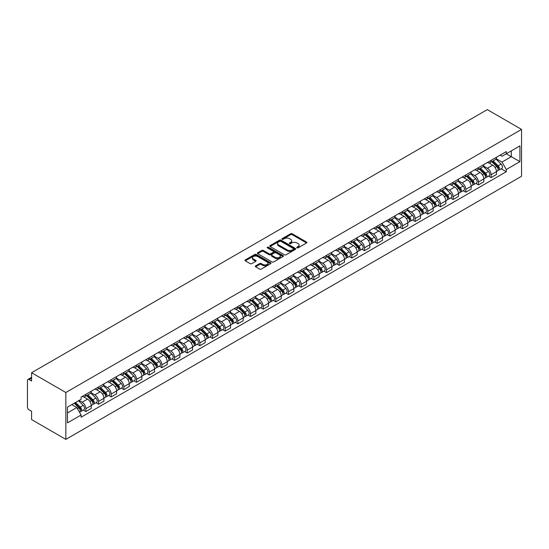 <?xml version="1.0" encoding="UTF-8"?>
<svg xmlns="http://www.w3.org/2000/svg" width="549" height="549" viewBox="0 0 549 549"><rect width="100%" height="100%" fill="white"/><g stroke="black" fill="none" stroke-linecap="round" stroke-linejoin="round"><path stroke-width="0.82" d="M296.968 247.846A0.789 0.453 0 0 0 298.08 247.846L306.548 242.96A1.125 0.652 0 0 0 306.877 242.5A1.125 0.652 0 0 0 306.548 242.04L292.205 233.757A1.125 0.652 0 0 0 290.613 233.757L282.145 238.65A0.789 0.453 0 0 0 283.263 239.289L284.361 238.657A3.603 2.079 0 0 1 289.46 238.657L290.654 239.35A3.603 2.079 0 0 1 291.711 240.819A3.603 2.079 0 0 1 290.654 242.294L289.556 242.926A0.789 0.453 0 0 0 290.675 243.571L291.766 242.939A3.603 2.079 0 0 1 296.865 242.939L298.066 243.626A3.603 2.079 0 0 1 299.116 245.101A3.603 2.079 0 0 1 298.066 246.57L296.968 247.201A0.789 0.453 0 0 0 296.968 247.846L296.968 247.201M255.635 265.867A1.125 0.652 0 0 0 255.306 266.327A1.125 0.652 0 0 0 255.635 266.787L259.656 269.113A1.125 0.652 0 0 0 261.255 269.113L270.657 263.685A1.125 0.652 0 0 0 270.986 263.225A1.125 0.652 0 0 0 270.657 262.765L256.314 254.482A1.125 0.652 0 0 0 254.715 254.482L245.314 259.91A1.125 0.652 0 0 0 244.984 260.37A1.125 0.652 0 0 0 245.314 260.83L250.179 263.637A1.125 0.652 0 0 0 251.771 263.637L255.793 261.317A1.125 0.652 0 0 0 256.122 260.857A1.125 0.652 0 0 0 255.793 260.391L253.384 259.004A3.013 1.743 0 0 1 252.499 257.769A3.013 1.743 0 0 1 254.359 256.163A3.013 1.743 0 0 1 257.646 256.541L267.089 261.99A3.013 1.743 0 0 1 267.974 263.225A3.013 1.743 0 0 1 266.107 264.831A3.013 1.743 0 0 1 262.827 264.453L261.255 263.547A1.125 0.652 0 0 0 259.656 263.547L255.635 265.867L255.635 266.787M65.846 392.508L31.588 372.73L487.292 109.628L521.55 129.406L65.846 392.508L65.846 439.372L521.55 176.27L521.55 129.406M284.437 254.805A1.125 0.652 0 0 0 286.029 254.805L295.431 249.376A1.125 0.652 0 0 0 295.76 248.917A1.125 0.652 0 0 0 295.431 248.457L281.095 240.174A1.125 0.652 0 0 0 279.496 240.174L270.094 245.602A1.125 0.652 0 0 0 269.765 246.062A1.125 0.652 0 0 0 270.094 246.522L284.437 254.805M267.665 248.018A0.789 0.453 0 0 1 268.461 248.127L268.461 247.194L283.044 255.608A1.125 0.652 0 0 1 283.373 256.067A1.125 0.652 0 0 1 283.044 256.527L273.642 261.955A1.125 0.652 0 0 1 272.05 261.955L257.707 253.679L261.729 251.373L261.729 250.433L257.707 252.76A1.125 0.652 0 0 0 257.378 253.219A1.125 0.652 0 0 0 257.707 253.679L257.707 252.76M261.729 251.373A1.125 0.652 0 0 1 263.321 251.373L263.321 250.433A1.125 0.652 0 0 0 261.729 250.433M263.321 250.433L269.14 253.796A1.125 0.652 0 0 0 270.732 253.796L273.402 252.252A1.125 0.652 0 0 0 273.731 251.792A1.125 0.652 0 0 0 273.402 251.332L267.349 247.832A0.789 0.453 0 0 1 268.461 247.194M31.588 372.73L31.588 381.027L29.076 379.572A2.299 1.324 -120 0 0 27.924 379.455A2.299 1.324 -120 0 0 27.45 380.505L27.45 407.035A2.299 1.324 -120 0 0 29.076 409.849L31.588 411.297L31.588 419.594L65.846 439.372M491.108 160.335A5.277 3.047 60 0 1 490.017 162.71L495.376 159.615A5.277 3.047 -120 0 0 496.468 157.247M483.504 166.024L487.375 168.255A5.277 3.047 60 0 1 491.108 174.726L496.468 171.631A5.277 3.047 -120 0 0 492.734 165.167L488.898 162.95M496.468 171.631L496.468 174.493L491.108 177.581L488.541 176.099M490.017 162.71A5.277 3.047 60 0 1 487.416 162.47M491.108 174.726L491.108 177.581M478.447 167.651A5.277 3.047 60 0 1 477.356 170.018L482.708 166.923A5.277 3.047 -120 0 0 483.806 164.556M475.88 183.414L478.447 184.896L483.806 181.801L483.806 178.94A5.277 3.047 -120 0 0 480.073 172.475L476.237 170.259M477.356 170.018A5.277 3.047 60 0 1 474.755 169.778M470.843 173.333L474.713 175.57A5.277 3.047 60 0 1 478.447 182.035L478.447 184.896M465.785 174.959A5.277 3.047 60 0 1 464.687 177.327L470.047 174.239A5.277 3.047 -120 0 0 471.138 171.864M463.219 190.723L465.785 192.205L471.145 189.11L471.145 186.255A5.277 3.047 -120 0 0 467.405 179.784L463.576 177.574M464.687 177.327A5.277 3.047 60 0 1 462.093 177.094M458.182 180.648L462.052 182.879A5.277 3.047 60 0 1 465.785 189.35L465.785 192.205M453.124 182.268A5.277 3.047 60 0 1 452.026 184.642L457.386 181.547A5.277 3.047 -120 0 0 458.477 179.18M450.551 198.031L453.124 199.513L458.477 196.425L458.477 193.564A5.277 3.047 -120 0 0 454.744 187.099L450.907 184.883M452.026 184.642A5.277 3.047 60 0 1 449.425 184.402M445.52 187.957L449.384 190.187A5.277 3.047 60 0 1 453.124 196.659L453.124 199.513M440.456 189.583A5.277 3.047 60 0 1 439.365 191.951L444.724 188.856A5.277 3.047 -120 0 0 445.815 186.488M437.889 205.347L440.456 206.829L445.815 203.734L445.815 200.872A5.277 3.047 -120 0 0 442.082 194.408L438.246 192.191M439.365 191.951A5.277 3.047 60 0 1 436.764 191.711M432.852 195.266L436.723 197.503A5.277 3.047 60 0 1 440.456 203.967L440.456 206.829M427.795 196.892A5.277 3.047 60 0 1 426.703 199.26L432.056 196.171A5.277 3.047 -120 0 0 433.154 193.797M425.228 212.655L427.795 214.137L433.154 211.042L433.154 208.188A5.277 3.047 -120 0 0 429.421 201.716L425.585 199.507M426.703 199.26A5.277 3.047 60 0 1 424.103 199.026M420.191 202.581L424.061 204.811A5.277 3.047 60 0 1 427.795 211.283L427.795 214.137M415.133 204.201A5.277 3.047 60 0 1 414.035 206.575L419.395 203.48A5.277 3.047 -120 0 0 420.493 201.112M412.567 219.964L415.133 221.446L420.493 218.358L420.493 215.496A5.277 3.047 -120 0 0 416.753 209.032L412.923 206.815M414.035 206.575A5.277 3.047 60 0 1 411.441 206.335M407.53 209.89L411.4 212.12A5.277 3.047 60 0 1 415.133 218.591L415.133 221.446M402.472 211.516A5.277 3.047 60 0 1 401.374 213.884L406.734 210.789A5.277 3.047 -120 0 0 407.825 208.421M399.898 227.279L402.472 228.761L407.825 225.666L407.825 222.812A5.277 3.047 -120 0 0 404.091 216.34L400.255 214.124M401.374 213.884A5.277 3.047 60 0 1 398.773 213.643M394.868 217.198L398.732 219.435A5.277 3.047 60 0 1 402.472 225.9L402.472 228.761M389.804 218.825A5.277 3.047 60 0 1 388.713 221.192L394.072 218.104A5.277 3.047 -120 0 0 395.163 215.73M387.237 234.588L389.804 236.07L395.163 232.975L395.163 230.12A5.277 3.047 -120 0 0 391.43 223.649L387.594 221.439M388.713 221.192A5.277 3.047 60 0 1 386.112 220.959M382.2 224.514L386.071 226.744A5.277 3.047 60 0 1 389.804 233.215L389.804 236.07M377.142 226.133A5.277 3.047 60 0 1 376.051 228.508L381.404 225.413A5.277 3.047 -120 0 0 382.502 223.045M374.576 241.896L377.142 243.379L382.502 240.29L382.502 237.429A5.277 3.047 -120 0 0 378.769 230.964L374.933 228.748M376.051 228.508A5.277 3.047 60 0 1 373.45 228.267M369.539 231.822L373.409 234.052A5.277 3.047 60 0 1 377.142 240.524L377.142 243.379M364.481 233.449A5.277 3.047 60 0 1 363.39 235.816L368.743 232.721A5.277 3.047 -120 0 0 369.841 230.354M361.915 249.212L364.481 250.694L369.841 247.599L369.841 244.744A5.277 3.047 -120 0 0 366.101 238.273L362.271 236.056M363.39 235.816A5.277 3.047 60 0 1 360.789 235.576M356.877 239.131L360.748 241.368A5.277 3.047 60 0 1 364.481 247.832L364.481 250.694M351.82 240.757A5.277 3.047 60 0 1 350.722 243.125L356.081 240.037A5.277 3.047 -120 0 0 357.173 237.662M349.246 256.52L351.82 258.003L357.173 254.908L357.173 252.053A5.277 3.047 -120 0 0 353.439 245.581L349.603 243.372M350.722 243.125A5.277 3.047 60 0 1 348.121 242.891M344.216 246.446L348.087 248.676A5.277 3.047 60 0 1 351.82 255.148L351.82 258.003M339.152 248.066A5.277 3.047 60 0 1 338.06 250.44L343.42 247.345A5.277 3.047 -120 0 0 344.511 244.978M336.585 263.829L339.152 265.318L344.511 262.223L344.511 259.361A5.277 3.047 -120 0 0 340.778 252.897L336.942 250.68M338.06 250.44A5.277 3.047 60 0 1 335.46 250.2M331.548 253.755L335.418 255.992A5.277 3.047 60 0 1 339.152 262.456L339.152 265.318M326.49 255.381A5.277 3.047 60 0 1 325.399 257.749L330.752 254.654A5.277 3.047 -120 0 0 331.85 252.286M323.924 271.144L326.49 272.627L331.85 269.532L331.85 266.677A5.277 3.047 -120 0 0 328.117 260.205L324.281 257.996M325.399 257.749A5.277 3.047 60 0 1 322.798 257.508M318.887 261.063L322.757 263.3A5.277 3.047 60 0 1 326.49 269.765L326.49 272.627M313.829 262.69A5.277 3.047 60 0 1 312.738 265.057L318.091 261.969A5.277 3.047 -120 0 0 319.189 259.595M311.262 278.453L313.829 279.935L319.189 276.84L319.189 273.985A5.277 3.047 -120 0 0 315.449 267.514L311.619 265.304M312.738 265.057A5.277 3.047 60 0 1 310.137 264.824M306.225 268.379L310.096 270.609A5.277 3.047 60 0 1 313.829 277.08L313.829 279.935M301.168 269.998A5.277 3.047 60 0 1 300.07 272.373L305.429 269.278A5.277 3.047 -120 0 0 306.52 266.91M298.594 285.761L301.168 287.251L306.52 284.156L306.52 281.294A5.277 3.047 -120 0 0 302.787 274.829L298.951 272.613M300.07 272.373A5.277 3.047 60 0 1 297.469 272.132M293.564 275.687L297.434 277.924A5.277 3.047 60 0 1 301.168 284.389L301.168 287.251M288.5 277.314A5.277 3.047 60 0 1 287.408 279.681L292.768 276.586A5.277 3.047 -120 0 0 293.859 274.219M285.933 293.077L288.5 294.559L293.859 291.464L293.859 288.609A5.277 3.047 -120 0 0 290.126 282.138L286.29 279.928M287.408 279.681A5.277 3.047 60 0 1 284.807 279.441M280.896 282.996L284.766 285.233A5.277 3.047 60 0 1 288.5 291.697L288.5 294.559M275.838 284.622A5.277 3.047 60 0 1 274.747 286.997L280.1 283.902A5.277 3.047 -120 0 0 281.198 281.527M273.272 300.385L275.838 301.868L281.198 298.78L281.198 295.918A5.277 3.047 -120 0 0 277.465 289.447L273.628 287.237M274.747 286.997A5.277 3.047 60 0 1 272.146 286.756M268.235 290.311L272.105 292.542A5.277 3.047 60 0 1 275.838 299.013L275.838 301.868M263.177 291.931A5.277 3.047 60 0 1 262.086 294.305L267.438 291.21A5.277 3.047 -120 0 0 268.536 288.843M260.61 307.694L263.177 309.183L268.536 306.088L268.536 303.226A5.277 3.047 -120 0 0 264.796 296.762L260.967 294.545M262.086 294.305A5.277 3.047 60 0 1 259.485 294.065M255.573 297.62L259.444 299.857A5.277 3.047 60 0 1 263.177 306.321L263.177 309.183M250.516 299.246A5.277 3.047 60 0 1 249.418 301.614L254.777 298.519A5.277 3.047 -120 0 0 255.868 296.151M247.942 315.009L250.516 316.492L255.868 313.397L255.868 310.542A5.277 3.047 -120 0 0 252.135 304.071L248.299 301.861M249.418 301.614A5.277 3.047 60 0 1 246.824 301.374M242.912 304.928L246.782 307.166A5.277 3.047 60 0 1 250.516 313.63L250.516 316.492M237.847 306.555A5.277 3.047 60 0 1 236.756 308.929L242.116 305.834A5.277 3.047 -120 0 0 243.207 303.46M235.281 322.318L237.847 323.8L243.207 320.712L243.207 317.85A5.277 3.047 -120 0 0 239.474 311.386L235.638 309.169M236.756 308.929A5.277 3.047 60 0 1 234.155 308.689M230.244 312.244L234.114 314.474A5.277 3.047 60 0 1 237.847 320.945L237.847 323.8M225.186 313.863A5.277 3.047 60 0 1 224.095 316.238L229.455 313.143A5.277 3.047 -120 0 0 230.546 310.775M222.619 329.626L225.186 331.116L230.546 328.021L230.546 325.159A5.277 3.047 -120 0 0 226.812 318.695L222.976 316.478M224.095 316.238A5.277 3.047 60 0 1 221.494 315.998M217.582 319.552L221.453 321.789A5.277 3.047 60 0 1 225.186 328.254L225.186 331.116M212.525 321.179A5.277 3.047 60 0 1 211.434 323.546L216.786 320.451A5.277 3.047 -120 0 0 217.884 318.084M209.958 336.942L212.525 338.424L217.884 335.329L217.884 332.474A5.277 3.047 -120 0 0 214.151 326.003L210.315 323.793M211.434 323.546A5.277 3.047 60 0 1 208.833 323.306M204.921 326.861L208.792 329.098A5.277 3.047 60 0 1 212.525 335.563L212.525 338.424M199.863 328.487A5.277 3.047 60 0 1 198.765 330.862L204.125 327.767A5.277 3.047 -120 0 0 205.216 325.392M197.29 344.25L199.863 345.733L205.216 342.645L205.216 339.783A5.277 3.047 -120 0 0 201.483 333.318L197.647 331.102M198.765 330.862A5.277 3.047 60 0 1 196.171 330.622M192.26 334.176L196.13 336.407A5.277 3.047 60 0 1 199.863 342.878L199.863 345.733M187.195 335.796A5.277 3.047 60 0 1 186.104 338.17L191.464 335.075A5.277 3.047 -120 0 0 192.555 332.708M184.629 351.566L187.195 353.048L192.555 349.953L192.555 347.092A5.277 3.047 -120 0 0 188.822 340.627L184.986 338.41M186.104 338.17A5.277 3.047 60 0 1 183.503 337.93M179.598 341.485L183.462 343.722A5.277 3.047 60 0 1 187.195 350.187L187.195 353.048M174.534 343.111A5.277 3.047 60 0 1 173.443 345.479L178.802 342.391A5.277 3.047 -120 0 0 179.894 340.016M171.967 358.874L174.534 360.357L179.894 357.262L179.894 354.407A5.277 3.047 -120 0 0 176.16 347.936L172.324 345.726M173.443 345.479A5.277 3.047 60 0 1 170.842 345.246M166.93 348.793L170.801 351.031A5.277 3.047 60 0 1 174.534 357.495L174.534 360.357M161.873 350.42A5.277 3.047 60 0 1 160.782 352.794L166.134 349.699A5.277 3.047 -120 0 0 167.232 347.325M159.306 366.183L161.873 367.665L167.232 364.577L167.232 361.716A5.277 3.047 -120 0 0 163.499 355.251L159.663 353.034M160.782 352.794A5.277 3.047 60 0 1 158.181 352.554M154.269 356.109L158.139 358.339A5.277 3.047 60 0 1 161.873 364.811L161.873 367.665M149.211 357.735A5.277 3.047 60 0 1 148.113 360.103L153.473 357.008A5.277 3.047 -120 0 0 154.564 354.64M146.638 373.498L149.211 374.981L154.564 371.886L154.564 369.024A5.277 3.047 -120 0 0 150.831 362.56L147.002 360.343M148.113 360.103A5.277 3.047 60 0 1 145.519 359.863M141.608 363.417L145.478 365.655A5.277 3.047 60 0 1 149.211 372.119L149.211 374.981M136.543 365.044A5.277 3.047 60 0 1 135.452 367.411L140.812 364.323A5.277 3.047 -120 0 0 141.903 361.949M133.977 380.807L136.543 382.289L141.903 379.194L141.903 376.339A5.277 3.047 -120 0 0 138.17 369.868L134.333 367.658M135.452 367.411A5.277 3.047 60 0 1 132.851 367.178M128.946 370.726L132.81 372.963A5.277 3.047 60 0 1 136.543 379.428L136.543 382.289M123.882 372.352A5.277 3.047 60 0 1 122.791 374.727L128.15 371.632A5.277 3.047 -120 0 0 129.241 369.257M121.315 388.116L123.882 389.598L129.241 386.51L129.241 383.648A5.277 3.047 -120 0 0 125.508 377.184L121.672 374.967M122.791 374.727A5.277 3.047 60 0 1 120.19 374.487M116.278 378.041L120.149 380.272A5.277 3.047 60 0 1 123.882 386.743L123.882 389.598M111.221 379.668A5.277 3.047 60 0 1 110.129 382.035L115.482 378.94A5.277 3.047 -120 0 0 116.58 376.573M108.654 395.431L111.221 396.913L116.58 393.818L116.58 390.957A5.277 3.047 -120 0 0 112.847 384.492L109.011 382.276M110.129 382.035A5.277 3.047 60 0 1 107.529 381.795M103.617 385.35L107.487 387.587A5.277 3.047 60 0 1 111.221 394.052L111.221 396.913M98.559 386.976A5.277 3.047 60 0 1 97.461 389.344L102.821 386.256A5.277 3.047 -120 0 0 103.912 383.881M95.986 402.74L98.559 404.222L103.912 401.127L103.912 398.272A5.277 3.047 -120 0 0 100.179 391.801L96.35 389.591M97.461 389.344A5.277 3.047 60 0 1 94.867 389.111M90.956 392.659L94.826 394.896A5.277 3.047 60 0 1 98.559 401.36L98.559 404.222M85.891 394.285A5.277 3.047 60 0 1 84.8 396.659L90.16 393.564A5.277 3.047 -120 0 0 91.251 391.19M83.324 410.048L85.898 411.53L91.251 408.442L91.251 405.581A5.277 3.047 -120 0 0 87.517 399.116L83.681 396.9M84.8 396.659A5.277 3.047 60 0 1 82.199 396.419M79.077 400.427L82.158 402.204A5.277 3.047 60 0 1 85.898 408.676L85.898 411.53M500.077 155.161L501.985 156.259L519.924 145.904L511.325 150.872L511.325 156.685L501.985 162.072L496.172 158.716M67.465 412.937L76.805 407.55L81.108 415.003L67.465 422.874L67.465 407.125L81.108 399.253L81.108 397.051L506.288 151.572L506.288 153.775L519.924 161.653L506.288 169.524L501.985 162.072M519.924 145.904L519.924 161.653M81.108 415.003L81.108 417.206L506.288 171.727L506.288 169.524M76.805 407.55L71.768 404.64M501.203 168.79L506.288 171.727M297.284 247.956L298.066 247.51A3.603 2.079 0 0 0 299.116 246.034L299.116 245.101M291.711 240.819L291.711 241.759A3.603 2.079 0 0 1 290.654 243.228L289.872 243.681M306.548 242.04L306.548 242.96L292.205 234.698A1.125 0.652 0 0 0 290.613 234.698L282.461 239.405M295.431 248.457L295.431 249.376L281.095 241.114A1.125 0.652 0 0 0 279.496 241.114L270.108 246.535L270.094 245.602M293.441 249.239A0.789 0.453 0 0 0 293.441 248.594L280.855 241.327A0.789 0.453 0 0 0 279.736 241.327L278.583 241.992A3.603 2.079 0 0 0 277.526 243.468A3.603 2.079 0 0 0 278.583 244.936L287.189 249.905A3.603 2.079 0 0 0 292.288 249.905L293.441 249.239L293.441 250.179A0.789 0.453 0 0 0 293.674 249.857L293.674 248.917M277.526 243.468L277.526 244.401A3.603 2.079 0 0 0 278.583 245.877L278.583 244.936M293.441 250.179L292.288 250.845A3.603 2.079 0 0 1 287.189 250.845L278.583 245.877M263.321 251.373L269.14 254.729A1.125 0.652 0 0 0 270.732 254.729L273.402 253.192A1.125 0.652 0 0 0 273.731 252.732L273.731 251.792M268.461 248.127L283.03 256.541M275.173 257.275A3.013 1.743 0 0 0 278.46 257.653A3.013 1.743 0 0 0 280.319 256.047A3.013 1.743 0 0 0 279.441 254.818L276.113 252.897A1.125 0.652 0 0 0 274.521 252.897L271.851 254.434A1.125 0.652 0 0 0 271.522 254.894A1.125 0.652 0 0 0 271.851 255.354L275.173 257.275L275.173 258.215A3.013 1.743 0 0 0 278.46 258.593A3.013 1.743 0 0 0 280.319 256.987L280.319 256.047M271.522 254.894L271.522 255.834A1.125 0.652 0 0 0 271.851 256.294L271.851 255.354M275.173 258.215L271.851 256.294M267.974 263.225L267.974 264.158A3.013 1.743 0 0 1 266.107 265.771A3.013 1.743 0 0 1 262.827 265.393L261.255 264.481A1.125 0.652 0 0 0 259.656 264.481L255.649 266.793M252.499 257.769L252.499 258.709A3.013 1.743 0 0 0 253.384 259.938L253.384 259.004M255.779 261.324L253.384 259.938M270.636 263.692L256.314 255.422A1.125 0.652 0 0 0 254.715 255.422L245.334 260.837M491.794 161.68L496.783 166.601A2.869 1.654 60 0 1 497.538 170.904L496.468 171.528M492.789 162.662L494.903 163.883M492.343 161.365L497.806 166.752A1.379 0.796 60 0 1 498.169 168.817A1.379 0.796 60 0 1 498.046 168.866M493.174 160.884L498.163 165.805A2.869 1.654 60 0 1 498.917 170.108A2.869 1.654 60 0 1 498.053 170.204M495.96 159.073L501.079 164.124A2.869 1.654 60 0 1 501.841 168.426L498.917 170.108M479.126 168.996L484.115 173.916A2.869 1.654 60 0 1 484.877 178.219L483.806 178.837M480.121 169.977L482.242 171.199M479.682 168.673L485.144 174.06A1.379 0.796 60 0 1 485.508 176.126A1.379 0.796 60 0 1 485.385 176.181M480.505 168.2L485.494 173.12A2.869 1.654 60 0 1 486.256 177.423A2.869 1.654 60 0 1 485.385 177.512M483.298 166.381L488.418 171.432A2.869 1.654 60 0 1 489.18 175.735L486.256 177.423M466.465 176.304L471.454 181.225A2.869 1.654 60 0 1 472.209 185.528L471.138 186.145M467.46 177.286L469.573 178.507M467.021 175.982L472.483 181.376A1.379 0.796 60 0 1 472.847 183.441A1.379 0.796 60 0 1 472.716 183.49M467.844 175.508L472.833 180.429A2.869 1.654 60 0 1 473.588 184.732A2.869 1.654 60 0 1 472.723 184.828M470.637 173.69L475.757 178.741A2.869 1.654 60 0 1 476.511 183.043L473.588 184.732M453.803 183.613L458.792 188.54A2.869 1.654 60 0 1 459.547 192.843L458.477 193.461M454.798 184.594L456.912 185.816M454.359 183.297L459.822 188.684A1.379 0.796 60 0 1 460.179 190.75A1.379 0.796 60 0 1 460.055 190.798M455.183 182.817L460.172 187.737A2.869 1.654 60 0 1 460.927 192.04A2.869 1.654 60 0 1 460.062 192.136M457.976 181.005L463.095 186.056A2.869 1.654 60 0 1 463.85 190.359L460.927 192.04M441.142 190.928L446.131 195.849A2.869 1.654 60 0 1 446.886 200.152L445.815 200.769M442.137 191.91L444.251 193.131M441.691 190.606L447.154 195.993A1.379 0.796 60 0 1 447.517 198.059A1.379 0.796 60 0 1 447.394 198.114M442.521 190.132L447.51 195.053A2.869 1.654 60 0 1 448.265 199.356A2.869 1.654 60 0 1 447.401 199.445M445.314 188.314L450.427 193.365A2.869 1.654 60 0 1 451.189 197.667L448.265 199.356M428.474 198.237L433.463 203.157A2.869 1.654 60 0 1 434.225 207.46L433.154 208.078M429.469 199.218L431.589 200.44M429.03 197.921L434.492 203.308A1.379 0.796 60 0 1 434.856 205.374A1.379 0.796 60 0 1 434.733 205.422M429.853 197.441L434.842 202.361A2.869 1.654 60 0 1 435.604 206.664A2.869 1.654 60 0 1 434.733 206.76M432.646 195.622L437.766 200.673A2.869 1.654 60 0 1 438.527 204.976L435.604 206.664M415.813 205.546L420.802 210.473A2.869 1.654 60 0 1 421.557 214.776L420.486 215.393M416.808 206.527L418.921 207.748M416.368 205.23L421.831 210.617A1.379 0.796 60 0 1 422.195 212.683A1.379 0.796 60 0 1 422.064 212.731M417.192 204.75L422.181 209.67A2.869 1.654 60 0 1 422.936 213.973A2.869 1.654 60 0 1 422.071 214.069M419.985 202.938L425.104 207.989A2.869 1.654 60 0 1 425.859 212.291L422.936 213.973M403.151 212.861L408.14 217.781A2.869 1.654 60 0 1 408.895 222.084L407.825 222.702M404.146 213.842L406.26 215.064M403.707 212.538L409.17 217.926A1.379 0.796 60 0 1 409.533 219.991A1.379 0.796 60 0 1 409.403 220.046M404.531 212.065L409.52 216.985A2.869 1.654 60 0 1 410.275 221.288A2.869 1.654 60 0 1 409.41 221.377M407.324 210.246L412.443 215.297A2.869 1.654 60 0 1 413.198 219.6L410.275 221.288M390.49 220.17L395.479 225.09A2.869 1.654 60 0 1 396.234 229.393L395.163 230.01M391.485 221.151L393.599 222.372M391.039 219.854L396.502 225.241A1.379 0.796 60 0 1 396.865 227.307A1.379 0.796 60 0 1 396.742 227.355M391.869 219.374L396.858 224.294A2.869 1.654 60 0 1 397.613 228.597A2.869 1.654 60 0 1 396.749 228.693M394.662 217.555L399.782 222.606A2.869 1.654 60 0 1 400.537 226.909L397.613 228.597M377.822 227.478L382.811 232.405A2.869 1.654 60 0 1 383.573 236.708L382.502 237.326M378.817 228.459L380.937 229.681M378.378 227.162L383.84 232.55A1.379 0.796 60 0 1 384.204 234.615A1.379 0.796 60 0 1 384.08 234.663M379.208 226.682L384.19 231.603A2.869 1.654 60 0 1 384.952 235.905A2.869 1.654 60 0 1 384.08 236.001M381.994 224.87L387.114 229.921A2.869 1.654 60 0 1 387.875 234.224L384.952 235.905M365.16 234.794L370.15 239.714A2.869 1.654 60 0 1 370.904 244.017L369.834 244.634M366.156 235.775L368.269 236.996M365.716 234.471L371.179 239.865A1.379 0.796 60 0 1 371.543 241.924A1.379 0.796 60 0 1 371.412 241.979M366.54 233.998L371.529 238.918A2.869 1.654 60 0 1 372.291 243.221A2.869 1.654 60 0 1 371.419 243.31M369.333 232.179L374.452 237.23A2.869 1.654 60 0 1 375.207 241.533L372.291 243.221M352.499 242.102L357.488 247.023A2.869 1.654 60 0 1 358.243 251.325L357.173 251.943M353.494 243.083L355.608 244.305M353.055 241.786L358.518 247.174A1.379 0.796 60 0 1 358.881 249.239A1.379 0.796 60 0 1 358.751 249.287M353.879 241.306L358.868 246.227A2.869 1.654 60 0 1 359.622 250.529A2.869 1.654 60 0 1 358.758 250.625M356.672 239.488L361.791 244.538A2.869 1.654 60 0 1 362.546 248.841L359.622 250.529M339.838 249.411L344.827 254.338A2.869 1.654 60 0 1 345.582 258.641L344.511 259.258M340.833 250.392L342.947 251.614M340.387 249.095L345.849 254.482A1.379 0.796 60 0 1 346.213 256.548A1.379 0.796 60 0 1 346.09 256.596M341.217 248.615L346.206 253.542A2.869 1.654 60 0 1 346.961 257.838A2.869 1.654 60 0 1 346.096 257.934M344.01 246.803L349.13 251.854A2.869 1.654 60 0 1 349.885 256.157L346.961 257.838M327.17 256.726L332.159 261.647A2.869 1.654 60 0 1 332.92 265.949L331.85 266.567M328.165 257.707L330.285 258.929M327.726 256.404L333.188 261.798A1.379 0.796 60 0 1 333.552 263.863A1.379 0.796 60 0 1 333.428 263.911M328.556 255.93L333.538 260.85A2.869 1.654 60 0 1 334.3 265.153A2.869 1.654 60 0 1 333.428 265.242M331.342 254.112L336.462 259.162A2.869 1.654 60 0 1 337.223 263.465L334.3 265.153M314.508 264.035L319.497 268.955A2.869 1.654 60 0 1 320.252 273.258L319.182 273.876M315.503 265.016L317.617 266.238M315.064 263.719L320.527 269.106A1.379 0.796 60 0 1 320.891 271.172A1.379 0.796 60 0 1 320.767 271.22M315.888 263.239L320.877 268.159A2.869 1.654 60 0 1 321.639 272.462A2.869 1.654 60 0 1 320.767 272.558M318.681 261.42L323.8 266.471A2.869 1.654 60 0 1 324.555 270.774L321.639 272.462M301.847 271.343L306.836 276.271A2.869 1.654 60 0 1 307.591 280.573L306.52 281.191M302.842 272.331L304.956 273.546M302.403 271.028L307.865 276.415A1.379 0.796 60 0 1 308.229 278.48A1.379 0.796 60 0 1 308.099 278.528M303.226 270.547L308.215 275.474A2.869 1.654 60 0 1 308.97 279.777A2.869 1.654 60 0 1 308.106 279.866M306.019 268.736L311.139 273.786A2.869 1.654 60 0 1 311.894 278.089L308.97 279.777M289.186 278.659L294.175 283.579A2.869 1.654 60 0 1 294.93 287.882L293.859 288.5M290.181 279.64L292.294 280.862M289.735 278.336L295.197 283.73A1.379 0.796 60 0 1 295.561 285.796A1.379 0.796 60 0 1 295.437 285.844M290.565 277.863L295.554 282.783A2.869 1.654 60 0 1 296.309 287.086A2.869 1.654 60 0 1 295.444 287.175M293.358 276.044L298.478 281.095A2.869 1.654 60 0 1 299.232 285.398L296.309 287.086M276.518 285.967L281.507 290.888A2.869 1.654 60 0 1 282.268 295.19L281.198 295.808M277.513 286.949L279.633 288.17M277.073 285.652L282.536 291.039A1.379 0.796 60 0 1 282.9 293.104A1.379 0.796 60 0 1 282.776 293.152M277.904 285.171L282.886 290.092A2.869 1.654 60 0 1 283.648 294.394A2.869 1.654 60 0 1 282.783 294.49M280.69 283.353L285.809 288.403A2.869 1.654 60 0 1 286.571 292.706L283.648 294.394M263.856 293.283L268.845 298.203A2.869 1.654 60 0 1 269.6 302.506L268.53 303.123M264.851 294.264L266.965 295.479M264.412 292.96L269.875 298.347A1.379 0.796 60 0 1 270.238 300.413A1.379 0.796 60 0 1 270.115 300.461M265.236 292.48L270.225 297.407A2.869 1.654 60 0 1 270.986 301.71A2.869 1.654 60 0 1 270.115 301.799M268.029 290.668L273.148 295.719A2.869 1.654 60 0 1 273.903 300.022L270.986 301.71M251.195 300.591L256.184 305.512A2.869 1.654 60 0 1 256.939 309.814L255.868 310.432M252.19 301.573L254.304 302.794M251.751 300.269L257.213 305.663A1.379 0.796 60 0 1 257.577 307.728A1.379 0.796 60 0 1 257.447 307.776M252.574 299.795L257.563 304.716A2.869 1.654 60 0 1 258.318 309.018A2.869 1.654 60 0 1 257.454 309.108M255.367 297.977L260.487 303.027A2.869 1.654 60 0 1 261.242 307.33L258.318 309.018M238.534 307.9L243.523 312.82A2.869 1.654 60 0 1 244.278 317.123L243.207 317.741M239.529 308.881L241.642 310.103M239.083 307.584L244.545 312.971A1.379 0.796 60 0 1 244.909 315.037A1.379 0.796 60 0 1 244.785 315.085M239.913 307.104L244.902 312.024A2.869 1.654 60 0 1 245.657 316.327A2.869 1.654 60 0 1 244.792 316.423M242.706 305.285L247.825 310.336A2.869 1.654 60 0 1 248.58 314.639L245.657 316.327M225.865 315.215L230.855 320.136A2.869 1.654 60 0 1 231.616 324.438L230.546 325.056M226.861 316.197L228.981 317.411M226.421 314.893L231.884 320.28A1.379 0.796 60 0 1 232.248 322.345A1.379 0.796 60 0 1 232.124 322.4M227.252 314.412L232.241 319.34A2.869 1.654 60 0 1 232.996 323.642A2.869 1.654 60 0 1 232.131 323.732M230.038 312.601L235.157 317.651A2.869 1.654 60 0 1 235.919 321.954L232.996 323.642M213.204 322.524L218.193 327.444A2.869 1.654 60 0 1 218.955 331.747L217.878 332.365M214.199 323.505L216.313 324.727M213.76 322.201L219.223 327.595A1.379 0.796 60 0 1 219.586 329.661A1.379 0.796 60 0 1 219.463 329.709M214.584 321.728L219.573 326.648A2.869 1.654 60 0 1 220.334 330.951A2.869 1.654 60 0 1 219.463 331.04M217.377 319.909L222.496 324.96A2.869 1.654 60 0 1 223.251 329.263L220.334 330.951M200.543 329.832L205.532 334.753A2.869 1.654 60 0 1 206.287 339.056L205.216 339.673M201.538 330.814L203.652 332.035M201.099 329.517L206.561 334.904A1.379 0.796 60 0 1 206.925 336.969A1.379 0.796 60 0 1 206.795 337.017M201.922 329.036L206.911 333.957A2.869 1.654 60 0 1 207.666 338.259A2.869 1.654 60 0 1 206.801 338.356M204.715 327.218L209.835 332.269A2.869 1.654 60 0 1 210.59 336.571L207.666 338.259M187.882 337.148L192.871 342.068A2.869 1.654 60 0 1 193.625 346.371L192.555 346.989M188.877 338.129L190.99 339.344M188.431 336.825L193.893 342.212A1.379 0.796 60 0 1 194.257 344.278A1.379 0.796 60 0 1 194.133 344.333M189.261 336.345L194.25 341.272A2.869 1.654 60 0 1 195.005 345.575A2.869 1.654 60 0 1 194.14 345.664M192.054 334.533L197.173 339.584A2.869 1.654 60 0 1 197.928 343.887L195.005 345.575M175.22 344.456L180.202 349.377A2.869 1.654 60 0 1 180.964 353.68L179.894 354.297M176.208 345.438L178.329 346.659M175.769 344.134L181.232 349.528A1.379 0.796 60 0 1 181.595 351.593A1.379 0.796 60 0 1 181.472 351.641M176.6 343.66L181.589 348.581A2.869 1.654 60 0 1 182.343 352.883A2.869 1.654 60 0 1 181.479 352.973M179.386 341.842L184.505 346.893A2.869 1.654 60 0 1 185.267 351.195L182.343 352.883M162.552 351.765L167.541 356.685A2.869 1.654 60 0 1 168.303 360.988L167.225 361.606M163.547 352.746L165.661 353.968M163.108 351.449L168.57 356.836A1.379 0.796 60 0 1 168.934 358.902A1.379 0.796 60 0 1 168.811 358.95M163.931 350.969L168.92 355.889A2.869 1.654 60 0 1 169.682 360.192A2.869 1.654 60 0 1 168.811 360.288M166.724 349.157L171.844 354.201A2.869 1.654 60 0 1 172.599 358.504L169.682 360.192M149.891 359.08L154.88 364.001A2.869 1.654 60 0 1 155.635 368.304L154.564 368.921M150.886 360.062L152.999 361.283M150.447 358.758L155.909 364.145A1.379 0.796 60 0 1 156.273 366.21A1.379 0.796 60 0 1 156.142 366.265M151.27 358.277L156.259 363.205A2.869 1.654 60 0 1 157.014 367.507A2.869 1.654 60 0 1 156.149 367.597M154.063 356.466L159.183 361.517A2.869 1.654 60 0 1 159.937 365.819L157.014 367.507M137.229 366.389L142.218 371.309A2.869 1.654 60 0 1 142.973 375.612L141.903 376.23M138.224 367.37L140.338 368.592M137.778 366.066L143.241 371.46A1.379 0.796 60 0 1 143.605 373.526A1.379 0.796 60 0 1 143.481 373.574M138.609 365.593L143.598 370.513A2.869 1.654 60 0 1 144.353 374.816A2.869 1.654 60 0 1 143.488 374.905M141.402 363.774L146.521 368.825A2.869 1.654 60 0 1 147.276 373.128L144.353 374.816M124.568 373.697L129.55 378.618A2.869 1.654 60 0 1 130.312 382.921L129.241 383.538M125.563 374.679L127.677 375.9M125.117 373.382L130.58 378.769A1.379 0.796 60 0 1 130.943 380.834A1.379 0.796 60 0 1 130.82 380.882M125.947 372.901L130.937 377.822A2.869 1.654 60 0 1 131.691 382.125A2.869 1.654 60 0 1 130.827 382.221M128.734 371.09L133.853 376.134A2.869 1.654 60 0 1 134.615 380.436L131.691 382.125M111.9 381.013L116.889 385.933A2.869 1.654 60 0 1 117.651 390.236L116.58 390.854M112.895 381.994L115.009 383.216M112.456 380.69L117.918 386.077A1.379 0.796 60 0 1 118.282 388.143A1.379 0.796 60 0 1 118.159 388.198M113.279 380.217L118.268 385.137A2.869 1.654 60 0 1 119.03 389.44A2.869 1.654 60 0 1 118.159 389.529M116.072 378.398L121.192 383.449A2.869 1.654 60 0 1 121.947 387.752L119.03 389.44M99.239 388.321L104.228 393.242A2.869 1.654 60 0 1 104.983 397.545L103.912 398.162M100.234 389.303L102.347 390.524M99.794 387.999L105.257 393.393A1.379 0.796 60 0 1 105.621 395.458A1.379 0.796 60 0 1 105.49 395.506M100.618 387.525L105.607 392.446A2.869 1.654 60 0 1 106.362 396.749A2.869 1.654 60 0 1 105.497 396.838M103.411 385.707L108.53 390.758A2.869 1.654 60 0 1 109.285 395.06L106.362 396.749M86.577 395.63L91.566 400.55A2.869 1.654 60 0 1 92.321 404.853L91.251 405.478M87.572 396.611L89.686 397.833M87.126 395.314L92.589 400.701A1.379 0.796 60 0 1 92.953 402.767A1.379 0.796 60 0 1 92.829 402.815M87.957 394.834L92.946 399.754A2.869 1.654 60 0 1 93.701 404.057A2.869 1.654 60 0 1 92.836 404.153M90.75 393.022L95.869 398.066A2.869 1.654 60 0 1 96.624 402.369L93.701 404.057M74.211 403.234L78.898 407.866A2.869 1.654 60 0 1 79.66 412.169L79.516 412.251M74.911 403.927L77.025 405.148M74.76 402.918L79.928 408.01A1.379 0.796 60 0 1 80.291 410.076A1.379 0.796 60 0 1 80.168 410.13M75.59 402.438L80.284 407.07A2.869 1.654 60 0 1 81.039 411.373A2.869 1.654 60 0 1 80.175 411.462M78.514 400.749L83.201 405.382A2.869 1.654 60 0 1 83.963 409.684L81.039 411.373M98.559 401.36L103.912 398.272M111.221 394.052L116.58 390.957M123.882 386.743L129.241 383.648M136.543 379.428L141.903 376.339M149.211 372.119L154.564 369.024M161.873 364.811L167.232 361.716M174.534 357.495L179.894 354.407M187.195 350.187L192.555 347.092M199.863 342.878L205.216 339.783M212.525 335.563L217.884 332.474M225.186 328.254L230.546 325.159M237.847 320.945L243.207 317.85M250.516 313.63L255.868 310.542M263.177 306.321L268.536 303.226M275.838 299.013L281.198 295.918M288.5 291.697L293.859 288.609M301.168 284.389L306.52 281.294M313.829 277.08L319.189 273.985M326.49 269.765L331.85 266.677M339.152 262.456L344.511 259.361M351.82 255.148L357.173 252.053M364.481 247.832L369.841 244.744M377.142 240.524L382.502 237.429M389.804 233.215L395.163 230.12M402.472 225.9L407.825 222.812M415.133 218.591L420.493 215.496M427.795 211.283L433.154 208.188M440.456 203.967L445.815 200.872M453.124 196.659L458.477 193.564M465.785 189.35L471.145 186.255M478.447 182.035L483.806 178.94M85.898 408.676L91.251 405.581M82.158 402.204L87.517 399.116M94.826 394.896L100.179 391.801M107.487 387.587L112.847 384.492M120.149 380.272L125.508 377.184M132.81 372.963L138.17 369.868M145.478 365.655L150.831 362.56M158.139 358.339L163.499 355.251M170.801 351.031L176.16 347.936M183.462 343.722L188.822 340.627M196.13 336.407L201.483 333.318M208.792 329.098L214.151 326.003M221.453 321.789L226.812 318.695M234.114 314.474L239.474 311.386M246.782 307.166L252.135 304.071M259.444 299.857L264.796 296.762M272.105 292.542L277.465 289.447M284.766 285.233L290.126 282.138M297.434 277.924L302.787 274.829M310.096 270.609L315.449 267.514M322.757 263.3L328.117 260.205M335.418 255.992L340.778 252.897M348.087 248.676L353.439 245.581M360.748 241.368L366.101 238.273M373.409 234.052L378.769 230.964M386.071 226.744L391.43 223.649M398.732 219.435L404.091 216.34M411.4 212.12L416.753 209.032M424.061 204.811L429.421 201.716M436.723 197.503L442.082 194.408M449.384 190.187L454.744 187.099M462.052 182.879L467.405 179.784M474.713 175.57L480.073 172.475M487.375 168.255L492.734 165.167M31.588 378.117L29.076 379.572M298.066 247.51L298.066 246.57M289.556 243.571L289.556 242.926M290.654 243.228L290.654 242.294M282.145 239.289L282.145 238.65M290.613 234.698L290.613 233.757M292.205 234.698L292.205 233.757M279.496 241.114L279.496 240.174M281.095 241.114L281.095 240.174M287.189 250.845L287.189 249.905M292.288 250.845L292.288 249.905M269.14 254.729L269.14 253.796M270.732 254.729L270.732 253.796M273.402 253.192L273.402 252.252M283.044 256.527L283.044 255.608M259.656 264.481L259.656 263.547M261.255 264.481L261.255 263.547M262.827 265.393L262.827 264.453M255.793 261.317L255.793 260.391M245.314 260.83L245.314 259.91M254.715 255.422L254.715 254.482M256.314 255.422L256.314 254.482M270.657 263.685L270.657 262.765M496.783 166.601L495.129 167.555M498.458 168.186L497.936 168.488M501.079 164.124L498.163 165.805M484.115 173.916L482.468 174.87M485.796 175.502L485.275 175.797M488.418 171.432L485.494 173.12M471.454 181.225L469.807 182.179M473.128 182.81L472.614 183.105M475.757 178.741L472.833 180.429M458.792 188.54L457.145 189.487M460.467 190.119L459.952 190.421M463.095 186.056L460.172 187.737M446.131 195.849L444.477 196.803M447.806 197.434L447.284 197.729M450.427 193.365L447.51 195.053M433.463 203.157L431.816 204.111M435.144 204.743L434.623 205.038M437.766 200.673L434.842 202.361M420.802 210.473L419.155 211.42M422.476 212.051L421.961 212.353M425.104 207.989L422.181 209.67M408.14 217.781L406.493 218.735M409.815 219.367L409.3 219.662M412.443 215.297L409.52 216.985M395.479 225.09L393.825 226.044M397.153 226.675L396.632 226.97M399.782 222.606L396.858 224.294M382.811 232.405L381.164 233.352M384.492 233.984L383.971 234.286M387.114 229.921L384.19 231.603M370.15 239.714L368.503 240.668M371.824 241.299L371.309 241.594M374.452 237.23L371.529 238.918M357.488 247.023L355.841 247.976M359.163 248.608L358.648 248.903M361.791 244.538L358.868 246.227M344.827 254.338L343.173 255.285M346.501 255.916L345.987 256.218M349.13 251.854L346.206 253.542M332.159 261.647L330.512 262.6M333.84 263.232L333.318 263.527M336.462 259.162L333.538 260.85M319.497 268.955L317.85 269.909M321.172 270.54L320.657 270.835M323.8 266.471L320.877 268.159M306.836 276.271L305.189 277.218M308.511 277.849L307.996 278.151M311.139 273.786L308.215 275.474M294.175 283.579L292.521 284.533M295.849 285.164L295.335 285.459M298.478 281.095L295.554 282.783M281.507 290.888L279.86 291.842M283.188 292.473L282.666 292.768M285.809 288.403L282.886 290.092M268.845 298.203L267.198 299.15M270.52 299.781L270.005 300.083M273.148 295.719L270.225 297.407M256.184 305.512L254.537 306.466M257.858 307.097L257.344 307.392M260.487 303.027L257.563 304.716M243.523 312.82L241.869 313.774M245.197 314.405L244.682 314.707M247.825 310.336L244.902 312.024M230.855 320.136L229.208 321.083M232.536 321.714L232.014 322.016M235.157 317.651L232.241 319.34M218.193 327.444L216.546 328.398M219.868 329.029L219.353 329.325M222.496 324.96L219.573 326.648M205.532 334.753L203.885 335.707M207.206 336.338L206.692 336.64M209.835 332.269L206.911 333.957M192.871 342.068L191.224 343.015M194.545 343.647L194.03 343.949M197.173 339.584L194.25 341.272M180.202 349.377L178.555 350.331M181.884 350.962L181.362 351.257M184.505 346.893L181.589 348.581M167.541 356.685L165.894 357.639M169.216 358.271L168.701 358.572M171.844 354.201L168.92 355.889M154.88 364.001L153.233 364.948M156.554 365.579L156.04 365.881M159.183 361.517L156.259 363.205M142.218 371.309L140.571 372.263M143.893 372.895L143.378 373.19M146.521 368.825L143.598 370.513M129.55 378.618L127.903 379.572M131.232 380.203L130.71 380.505M133.853 376.134L130.937 377.822M116.889 385.933L115.242 386.88M118.563 387.512L118.049 387.814M121.192 383.449L118.268 385.137M104.228 393.242L102.581 394.196M105.902 394.827L105.387 395.122M108.53 390.758L105.607 392.446M91.566 400.55L89.919 401.504M93.241 402.136L92.726 402.438M95.869 398.066L92.946 399.754M78.898 407.866L77.464 408.696M80.579 409.444L80.058 409.746M83.201 405.382L80.284 407.07M27.924 379.455L31.588 377.341"/></g></svg>
